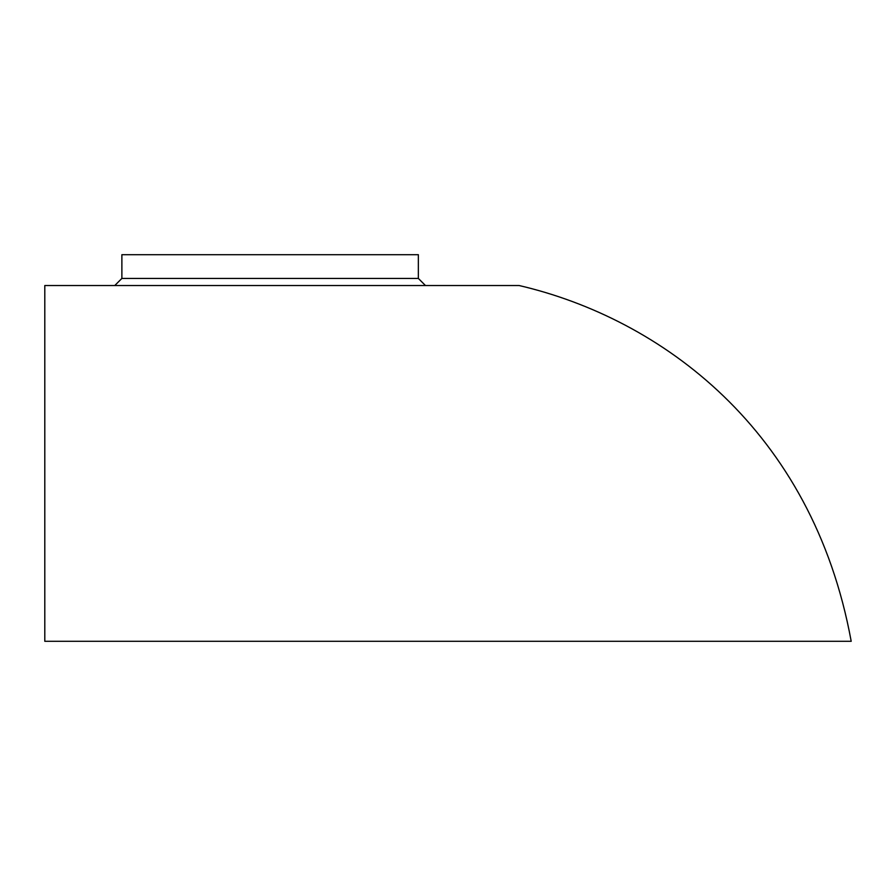 <?xml version="1.0" encoding="UTF-8"?>
<svg xmlns="http://www.w3.org/2000/svg" width="896" height="896" viewBox="0 0 896 896"><rect width="100%" height="100%" fill="white"/><g stroke="black" fill="none" stroke-linecap="round" stroke-linejoin="round"><path stroke-width="1.34" d="M425.466 285.533L114.766 285.533L121.878 278.421L418.354 278.421L425.466 285.533M44.8 285.533L519.154 285.533C660.587 318.461 812.426 429.229 851.2 641.301L44.8 641.301L44.8 285.533M418.354 278.421L418.354 254.699L121.878 254.699L121.878 278.421"/></g></svg>
